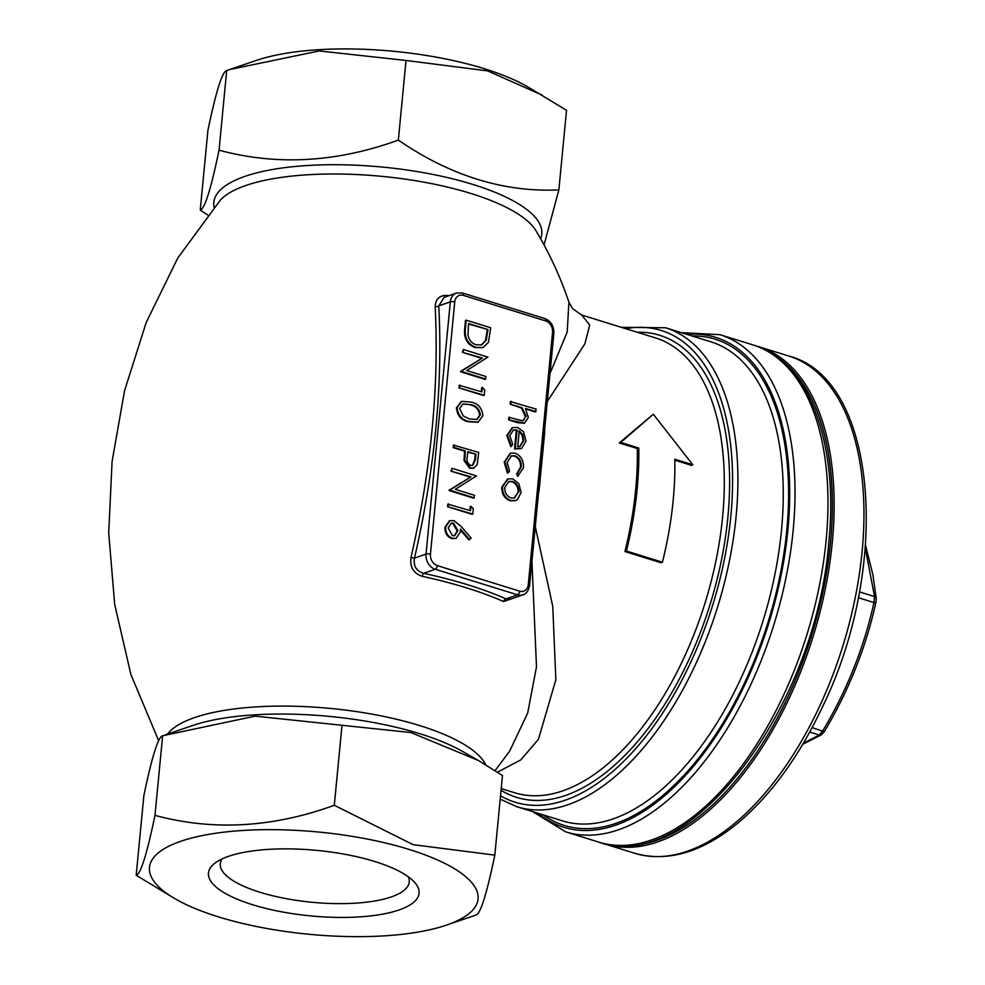 <?xml version="1.0" encoding="UTF-8"?>
<svg xmlns="http://www.w3.org/2000/svg" width="985" height="985" viewBox="0 0 985 985"><rect width="100%" height="100%" fill="white"/><g stroke="black" fill="none" stroke-linecap="round" stroke-linejoin="round"><path stroke-width="1.48" d="M469.611 539.632L460.438 529.007L460.389 532.035L456.104 538.303L452.3 538.266C447.719 536.332 445.503 532.577 445.651 527L449.886 520.696L453.962 520.659L460.771 526.064L471.138 538.069L468.885 539.903L460.475 530.152M455.735 538.413L451.573 538.536C446.981 536.591 444.764 532.836 444.925 527.258L449.529 520.831M477.873 422.196L468.343 421.752C461.288 420.3 457.311 415.682 456.412 407.888L461.3 401.498M515.229 500.651L509.996 500.774C504.369 498.41 501.648 493.842 501.808 487.107L507.632 479.018M523.306 420.546L525.424 416.606L521.373 408.036L510.119 404.133L510.365 401.572L536.246 409.12L535.261 411.939L525.842 409.009M524.266 423.193L517.753 422.737L508.605 419.906L508.851 417.332L522.112 420.657L523.675 420.435L525.424 416.606M520.979 448.594L514.552 448.938L516.349 430.236L513.148 430.125M511.535 446.377L507.509 435.198L512.692 427.564L517.753 427.539L523.503 431.799L526.052 441.009L521.718 448.335L515.278 448.68L517.076 429.977L513.505 429.977L509.75 435.555L512.779 444.42L510.796 446.636L506.783 435.456L512.323 427.699M520.388 448.877L521.718 448.335M518.356 476.063L517.42 473.563L521.287 466.927C521.582 461.546 519.526 457.828 515.13 455.809L511.486 455.846L507.14 462.556L509.553 471.125L508.137 472.898L504.948 461.83L510.636 453.162L515.18 453.174C521.04 455.796 523.798 460.672 523.478 467.801L517.617 476.321L516.682 473.822L520.56 467.185C520.843 461.805 518.787 458.099 514.392 456.067L511.116 455.993M508.137 472.898L507.41 473.157L504.209 462.088L510.267 453.297M482.736 347.594L475.176 347.594C467.333 344.602 463.824 338.495 464.637 329.273L465.486 320.421L466.225 320.162L490.739 327.771L488.425 342.349L483.106 347.471L475.915 347.336C468.072 344.344 464.551 338.237 465.363 329.015L466.225 320.162M481.665 358.294L462.421 352.322L463.393 349.49L487.92 357.099L466.742 370.545L486.048 376.541L485.063 379.36L460.549 371.751L482.404 358.035L462.421 352.322M481.283 391.673L481.665 387.745L482.404 387.487L484.755 389.949L484.238 395.244L483.512 395.502L458.985 387.881L459.232 385.32L481.973 391.895L482.404 387.487M473.576 468.183L469.734 468.257L464.058 460.623L464.551 451.167L453.235 447.658L453.482 445.085L478.735 452.435L477.196 464.452L473.957 468.06L470.461 467.998L464.785 460.364L465.289 450.908L453.974 447.399L454.22 444.826M470.227 477.097L450.97 471.125L451.955 468.294L476.481 475.915L455.304 489.348L474.61 495.344L473.625 498.164L449.098 490.555L470.965 476.838L450.97 471.125M469.845 510.489L470.227 506.561L470.965 506.302L473.317 508.752L472.8 514.047L472.074 514.305L447.547 506.696L447.793 504.123L470.535 510.698L470.965 506.302M535.274 526.569L552.757 606.366L555.848 679.761L538.463 739.242L520.819 759.891L497.474 772.191M509.627 751.247L527.701 712.992L536.493 666.771L531.937 561.204M653.301 414.242L619.282 442.954L637.295 448.544A238.062 125.723 107.2 0 1 624.909 551.538L660.947 562.731L662.413 562.213A238.062 125.723 -72.8 0 0 674.811 459.207L692.824 464.809L653.301 414.242L620.747 442.425L638.772 448.027A238.062 125.723 107.2 0 1 626.374 551.021L662.413 562.213M674.824 460.192L691.359 465.326L692.824 464.809M550.012 373.512L567.212 331.945L568.899 302.161L572.568 308.625L581.692 315.015L589.719 325.025L584.844 343.9L547.315 401.474M544.68 428.82A238.062 125.723 107.2 0 1 544.631 433.104L539.189 489.582A238.062 125.723 107.2 0 1 538.401 494.138M568.899 302.161L568.899 302.161C560.477 277.105 549.445 253.219 535.803 230.49A162.697 50.617 -174.5 0 0 471.002 193.516A162.697 50.617 -174.5 0 0 220.357 200.115L177.756 258.058L146.186 322.526L124.516 390.885L112.081 461.46L108.707 533.045L114.703 604.482L130.857 674.405L158.659 740.695M514.453 597.796L503.569 601.552A222.179 69.11 -174.5 0 0 466.25 587.774A222.179 69.11 -174.5 0 0 422.306 576.336C413.478 573.455 409.698 567.163 410.991 557.485C431.159 469.439 439.212 385.825 435.148 306.618C435.579 298.246 440.307 294.577 449.345 295.623M200.238 210.076L207.909 130.463C216.01 91.433 222.278 71.462 226.698 70.551L256.396 60.417A165.061 51.343 5.5 0 1 484.337 68.716A165.061 51.343 5.5 0 1 527.086 86.483L566.535 110.283L558.864 189.908C503.815 192.407 450.305 175.798 398.346 140.092C336.747 162.463 276.97 165.825 219.039 150.176C210.95 189.12 204.683 209.091 200.238 210.076L207.65 214.939M229.579 69.553L319.214 50.949L406.017 60.467L487.673 70.895L542.316 95.213M544.065 244.883L558.864 189.908M409.157 849.452A165.061 51.343 5.5 0 1 446.328 925.161A165.061 51.343 5.5 0 1 175.638 899.096A165.061 51.343 5.5 0 1 200.263 835.994A165.061 51.343 5.5 0 1 409.157 849.452M446.328 925.161L476.014 915.028C480.446 914.068 486.713 894.097 494.815 855.115L413.158 844.687L334.297 805.287C272.697 827.671 212.92 831.032 154.977 815.371C146.9 854.327 140.633 874.298 136.189 875.283L175.638 899.096M136.189 875.283L143.859 795.658C151.961 756.628 158.228 736.657 162.648 735.746L255.164 716.144L410.856 732.544L478.267 760.42L502.485 775.49L494.815 855.115M408.319 876.798A94.905 29.525 5.5 0 1 409.231 881.969A94.905 29.525 5.5 0 1 311.937 902.26A94.905 29.525 5.5 0 1 220.295 863.771A94.905 29.525 5.5 0 1 222.167 858.883M374.903 861.555A105.777 32.899 5.5 0 1 414.291 882.006A105.777 32.899 5.5 0 1 310.62 915.902A105.777 32.899 5.5 0 1 215.309 862.848A105.777 32.899 5.5 0 1 374.903 861.555M341.967 725.662L334.297 805.287M162.648 735.746L154.977 815.371M406.017 60.467L398.346 140.092M226.698 70.551L219.039 150.176M812.145 727.607L824.285 731.695L821.515 734.712A3.805 3.312 -120 0 1 819.261 735.019L822.734 730.895C846.952 690.337 864.03 647.564 873.966 602.574L874.545 596.565A3.805 2.844 -5.5 0 1 876.256 598.671L872.895 574.735L865.532 545.197M410.991 557.485L414.488 558.138L426.037 554.05L450.33 301.816A12.694 10.035 -109.5 0 1 456.4 293.05L444.087 297.396L438.768 305.904C442.93 385.258 434.841 469.34 414.488 558.138C413.232 566.043 416.298 571.103 423.685 573.319A225.245 70.07 5.5 0 1 506.068 598.892L510.624 599.151L522.949 594.792A12.694 10.035 -109.5 0 1 517.556 594.829L435.185 569.268L423.685 573.319A3.177 1.071 102.2 0 0 422.306 576.336M519.686 591.185A9.518 7.523 70.5 0 0 528.268 584.573L552.56 332.339A9.518 7.523 70.5 0 0 545.702 320.925L463.332 295.365A9.518 7.523 70.5 0 0 454.738 301.976L430.445 554.21A9.518 7.523 70.5 0 0 437.303 565.612L519.686 591.185A3.177 1.675 -72.8 0 1 517.556 594.829L506.068 598.892A3.177 2.204 -66.2 0 0 503.569 601.552M435.148 306.618A3.177 1.551 176.7 0 0 438.768 305.904L450.33 301.816A3.177 0.985 5.5 0 1 454.738 301.976M526.162 416.347L522.099 407.778L510.119 404.133M510.858 403.875L511.104 401.314M522.099 407.778L521.373 408.036M536 411.681L525.387 408.381L528.317 417.492L524.636 423.07L508.605 419.906M509.331 419.647L509.577 417.074M519.255 430.925L517.728 446.796L520.031 446.464L523.835 440.455L522.678 434.557L519.255 430.925M517.076 429.977L516.349 430.236M515.278 448.68L514.552 448.938M507.509 435.198L506.783 435.456M519.649 446.574L523.109 440.726L521.952 434.816L518.516 431.184M523.835 440.455L523.109 440.726M522.678 434.557L521.952 434.816M504.948 461.83L504.209 462.088M515.13 455.809L514.392 456.067M521.287 466.927L520.56 467.185M517.42 473.563L516.682 473.822M518.886 483.721L521.09 492.598L517.371 499.629L515.586 500.54L510.722 500.515C505.108 498.139 502.375 493.583 502.535 486.849L507.989 478.882L512.803 478.882L518.886 483.721M518.886 491.909C518.947 486.738 516.829 483.241 512.545 481.443L508.802 481.468L504.739 487.513C504.615 492.66 506.684 496.132 510.956 497.942L514.589 497.979L518.159 492.168C518.208 486.996 516.091 483.5 511.806 481.702L508.445 481.603M502.535 486.849L501.808 487.107M510.722 500.515L509.996 500.774M514.219 498.09L518.159 492.168M512.545 481.443L511.806 481.702M468.491 323.499L468.01 335.159C469.143 340.244 471.864 343.445 476.161 344.762L481.727 344.873L486.245 340.145L487.981 329.556L468.491 323.499M475.915 347.336L475.176 347.594M487.981 329.556L468.441 323.979M481.357 344.984L485.519 340.404L487.243 329.815M486.245 340.145L485.519 340.404M463.147 352.064L463.393 349.49M485.802 379.102L460.598 371.173M461.337 370.902L482.404 358.035M461.275 371.493L460.549 371.751M484.238 395.244L458.985 387.881M459.724 387.622L459.97 385.061M457.151 407.63L461.657 401.363L470.953 402.065C477.996 403.382 481.985 407.901 482.933 415.633L478.23 422.085L469.082 421.494C462.027 420.041 458.05 415.424 457.151 407.63L456.412 407.888M470.707 404.638L463.012 403.924L459.663 408.492L463.27 415.941L469.34 418.933L477.072 419.438L480.409 414.931C479.449 408.96 476.223 405.524 470.707 404.638L462.654 404.072M469.082 421.494L468.343 421.752M480.409 414.931L479.67 415.19C478.722 409.218 475.496 405.783 469.98 404.897M476.691 419.561L479.67 415.19M475.977 454.233L467.801 451.684L467.259 456.683C466.434 460.672 467.579 463.59 470.707 465.425L472.714 465.425L475.472 459.453L475.977 454.233L467.752 452.164M453.974 447.399L453.235 447.658M465.289 450.908L464.551 451.167M464.785 460.364L464.058 460.623M470.461 467.998L469.734 468.257M472.344 465.523L474.733 459.712L475.238 454.491M451.709 470.867L451.955 468.294M474.364 497.905L449.16 489.976M449.899 489.717L470.965 476.838M449.837 490.296L449.098 490.555M472.8 514.047L447.547 506.696M448.286 506.438L448.532 503.864M457.926 530.718L453.617 523.195L451.278 523.195L448.163 527.923L452.423 535.668L454.701 535.68L457.926 530.718L457.188 530.977L452.891 523.454L450.921 523.343M445.651 527L444.925 527.258M452.3 538.266L451.573 538.536M454.331 535.778L457.188 530.977M453.617 523.195L452.891 523.454M619.282 442.954L620.747 442.425M637.295 448.544L638.772 448.027M624.909 551.538L626.374 551.021M858.255 597.698L873.966 602.574A3.805 0.825 13 0 0 875.948 602.291L876.256 598.671M621.018 845.561A259.018 136.78 -72.8 0 0 830.552 542.181A259.018 136.78 -72.8 0 0 773.385 354.711M501.217 788.579L514.527 792.703A238.062 125.723 -72.8 0 0 705.174 602.611A238.062 125.723 -72.8 0 0 655.678 337.978L581.692 315.015M167.573 734.059A162.697 50.617 5.5 0 1 419.77 725.613A162.697 50.617 5.5 0 1 485.802 764.865M516.94 806.752L562.25 820.813A250.756 132.421 -72.8 0 0 781.499 530.127A250.756 132.421 -72.8 0 0 710.924 341.832L665.626 327.771A250.756 132.421 107.2 0 1 717.757 606.514A250.756 132.421 107.2 0 1 516.94 806.752L500.208 799.143M500.528 795.782A246.952 130.414 -72.8 0 0 717.831 587.368A246.952 130.414 -72.8 0 0 625.66 328.658M637.209 332.253A241.867 127.73 107.2 0 1 711.786 598.88A241.867 127.73 107.2 0 1 501.057 790.302M214.09 207.207A164.741 51.245 5.5 0 1 297.999 166.219A164.741 51.245 5.5 0 1 473.009 184.478A164.741 51.245 5.5 0 1 540.605 238.641M478.267 760.42L462.778 751.543A164.741 51.245 -174.5 0 0 420.115 733.813A164.741 51.245 -174.5 0 0 192.604 725.526L165.529 734.761M691.889 335.934A254.573 134.44 107.2 0 1 786.793 530.312A254.573 134.44 107.2 0 1 691.433 766.884A254.573 134.44 107.2 0 1 543.215 814.903M538.192 813.339A256.469 135.438 -72.8 0 0 689.118 771.378A256.469 135.438 -72.8 0 0 787.889 529.918A256.469 135.438 -72.8 0 0 686.865 334.371M565.612 831.82L598.56 842.052A260.286 137.457 -72.8 0 0 826.132 540.322A260.286 137.457 -72.8 0 0 752.885 344.885L719.924 334.666A260.286 137.457 107.2 0 1 793.184 530.102A260.286 137.457 107.2 0 1 565.612 831.82L532.614 811.615M604.741 843.973L634.599 853.244A260.286 137.457 -72.8 0 0 843.037 645.409A260.286 137.457 -72.8 0 0 788.923 356.077L759.053 346.806A260.286 137.457 107.2 0 1 832.313 542.242A260.286 137.457 107.2 0 1 604.741 843.973L601.7 842.951M859.388 591.862L874.545 596.565L865.298 548.202M803.366 743.256L819.261 735.019L809.732 732.064M437.303 565.612A3.177 1.675 -72.8 0 1 435.185 569.268A12.694 10.035 -109.5 0 1 426.037 554.05A3.177 0.985 5.5 0 1 430.445 554.21M528.268 584.573A3.177 0.985 5.5 0 1 529.598 585.521C528.428 590.926 526.212 594.017 522.949 594.792M552.56 332.339A3.177 0.985 5.5 0 1 553.878 333.287L529.598 585.521M545.702 320.925A3.177 1.675 -72.8 0 0 544.803 318.549C550.947 321.085 553.976 326.01 553.878 333.287M463.332 295.365A3.177 1.675 -72.8 0 0 462.433 292.976L544.803 318.549M517.334 405.882L516.596 406.14M518.479 422.479L517.753 422.737M465.363 329.015L464.637 329.273M487.784 331.563L487.046 331.822M465.092 452.952L464.354 453.211M475.472 459.453L474.733 459.712M495.061 770.639L509.898 750.865M665.626 327.771L621.387 327.34M681.288 332.635L719.924 334.666M752.885 344.885C809.091 361.421 838.924 443.681 828.791 542.23C816.38 706.331 690.448 876.465 598.56 842.052M634.599 853.244C667.621 862.528 702.059 852.456 737.913 823.029C770.923 795.227 799.18 756.382 822.697 706.479C891.807 564.614 877.29 378.794 788.923 356.077M462.433 292.976L456.4 293.05M523.897 423.328L524.636 423.07M511.954 427.822L512.692 427.564M509.898 453.42L510.636 453.162M507.263 479.141L507.989 478.882M514.847 500.799L515.586 500.54M482.367 347.73L483.106 347.471M460.931 401.621L461.657 401.363M477.491 422.343L478.23 422.085M473.219 468.331L473.957 468.06M449.16 520.954L449.886 520.696M455.365 538.561L456.104 538.303M821.515 734.712L802.763 744.266M824.285 731.695C848.688 690.793 865.901 647.662 875.948 602.291M755.987 345.932L759.053 346.806"/></g></svg>
